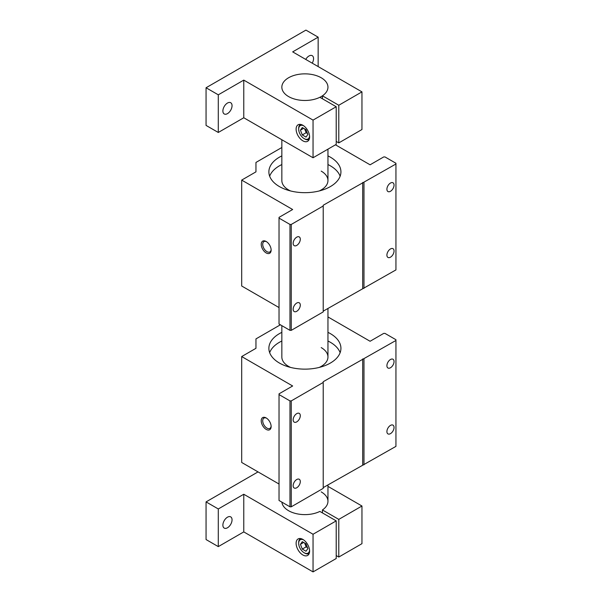 <?xml version="1.0" encoding="UTF-8"?>
<svg xmlns="http://www.w3.org/2000/svg" width="602" height="602" viewBox="0 0 602 602"><rect width="100%" height="100%" fill="white"/><g stroke="black" fill="none" stroke-linecap="round" stroke-linejoin="round"><path stroke-width="0.9" d="M218.293 132.47L218.293 94.823L206.057 87.757L206.057 125.412L218.293 132.47L243.772 117.759L313.048 157.762L336.217 144.382L336.217 106.735L319.865 97.291A23.057 13.312 180 0 1 288.599 96.576A23.057 13.312 180 0 1 281.841 87.17A23.057 13.312 180 0 1 296.079 74.866A23.057 13.312 180 0 1 321.205 77.756A23.057 13.312 180 0 1 327.955 87.17A23.057 13.312 180 0 1 313.725 99.465A23.057 13.312 180 0 1 288.599 96.576A23.057 13.312 180 0 1 281.841 87.17A23.057 13.312 180 0 1 296.079 74.866A23.057 13.312 180 0 1 321.205 77.756A23.057 13.312 180 0 1 327.955 87.17A23.057 13.312 180 0 1 322.431 95.808L322.431 98.773M232.048 105.704A6.479 3.74 -60 0 1 229.219 112.22A6.479 3.74 -60 0 1 224.23 113.959A6.479 3.74 -60 0 1 222.883 110.994A6.479 3.74 -60 0 1 225.712 104.47A6.479 3.74 -60 0 1 230.709 102.731A6.479 3.74 -60 0 1 232.048 105.704M305.741 59.417A6.479 3.74 -60 0 1 312.22 55.677A6.479 3.74 -60 0 1 313.567 58.642A6.479 3.74 -60 0 1 312.22 63.157M309.601 136.94A9.534 5.501 60 0 1 307.622 141.304A9.534 5.501 60 0 1 300.278 138.746A9.534 5.501 60 0 1 296.116 129.159A9.534 5.501 60 0 1 298.095 124.795A9.534 5.501 60 0 1 305.44 127.346A9.534 5.501 60 0 1 309.601 136.94M206.057 87.757L305.929 30.1L318.157 37.166L292.677 51.877L361.96 91.873L361.96 129.52L338.791 142.9L336.217 141.417M318.157 37.166L318.157 66.589M243.772 117.759L243.772 80.111L218.293 94.823M313.048 157.762L313.048 120.107L243.772 80.111M336.217 106.735L313.048 120.107M338.791 142.9L338.791 105.252L322.431 95.808M361.96 91.873L338.791 105.252M218.293 546.616L218.293 508.961L206.057 501.902L206.057 539.55L218.293 546.616L243.772 531.905L313.048 571.9L336.217 558.521L336.217 520.873L319.865 511.429A23.057 13.312 180 0 1 288.599 510.722A23.057 13.312 180 0 1 281.887 502.143M232.048 519.842A6.479 3.74 -60 0 1 229.219 526.366A6.479 3.74 -60 0 1 224.23 528.104A6.479 3.74 -60 0 1 222.883 525.132A6.479 3.74 -60 0 1 225.712 518.615A6.479 3.74 -60 0 1 230.709 516.877A6.479 3.74 -60 0 1 232.048 519.842M309.601 551.078A9.534 5.501 60 0 1 307.622 555.443A9.534 5.501 60 0 1 300.278 552.892A9.534 5.501 60 0 1 296.116 543.297A9.534 5.501 60 0 1 298.095 538.941A9.534 5.501 60 0 1 305.44 541.491A9.534 5.501 60 0 1 309.601 551.078M327.955 486.386L361.96 506.011L361.96 543.666L338.791 557.038L336.217 555.556M206.057 501.902L258.025 471.9M243.772 531.905L243.772 494.25L218.293 508.961M313.048 571.9L313.048 534.252L243.772 494.25M336.217 520.873L313.048 534.252M321.205 491.894A23.057 13.312 180 0 1 327.955 501.308A23.057 13.312 180 0 1 322.431 509.947L322.431 512.912M338.791 557.038L338.791 519.391L322.431 509.947M361.96 506.011L338.791 519.391M303.506 539.821A7.721 4.462 -120 0 0 298.682 543.297A7.721 4.462 -120 0 0 304.145 552.756A7.721 4.462 -120 0 0 309.563 550.318M304.793 553.133L304.145 552.756L304.793 553.133A8.646 4.989 60 0 0 309.119 553.562L309.187 553.524M298.682 543.297L298.682 542.545A8.646 4.989 60 0 1 300.473 538.587A8.646 4.989 60 0 1 300.541 538.549L300.473 538.587M305.997 551.229L307.848 548.588L305.997 543.817L302.287 541.672L300.436 544.313L302.287 549.084L305.997 551.229M304.657 543.042L306.14 546.864L307.479 547.632M306.14 546.864L302.287 549.084M303.649 542.455L300.436 544.313M309.563 136.172A7.721 4.462 60 0 1 304.145 138.61L304.145 138.61A7.721 4.462 60 0 1 298.682 129.152A7.721 4.462 60 0 1 303.506 125.675M300.473 124.441L300.541 124.403A8.646 4.989 -120 0 0 300.473 124.441A8.646 4.989 -120 0 0 298.682 128.399L298.682 129.152M304.793 138.987L304.145 138.61L304.793 138.987A8.646 4.989 -120 0 0 309.119 139.416A8.646 4.989 -120 0 0 309.187 139.378L309.119 139.416M305.997 129.671L307.848 134.449L305.997 137.083L302.287 134.946L300.436 130.167L302.287 127.534L305.997 129.671M303.649 128.316L300.436 130.167M307.479 133.493L306.14 132.718L302.287 134.946M306.14 132.718L304.657 128.903M266.174 417.946A7.013 4.048 -120 0 0 261.223 420.806A7.013 4.048 -120 0 0 266.174 429.392A7.013 4.048 -120 0 0 271.133 426.532A7.013 4.048 -120 0 0 266.174 417.946L266.174 417.946M266.566 418.187A5.952 3.439 -120 0 0 263.947 418.081A5.952 3.439 -120 0 0 263.036 422.852A5.952 3.439 -120 0 0 266.927 428.105A5.952 3.439 -120 0 0 269.899 428.398A5.952 3.439 -120 0 0 271.118 426.073M394.047 361.569A5.049 2.912 -60 0 1 391.842 366.648A5.049 2.912 -60 0 1 387.951 368.003A5.049 2.912 -60 0 1 386.905 365.692A5.049 2.912 -60 0 1 389.11 360.613A5.049 2.912 -60 0 1 393.001 359.259A5.049 2.912 -60 0 1 394.047 361.569M394.047 427.458A5.049 2.912 -60 0 1 391.842 432.537A5.049 2.912 -60 0 1 387.951 433.892A5.049 2.912 -60 0 1 386.905 431.581A5.049 2.912 -60 0 1 389.11 426.502A5.049 2.912 -60 0 1 393.001 425.147A5.049 2.912 -60 0 1 394.047 427.458M327.955 332.357A36.03 20.799 180 0 1 330.37 333.628A36.03 20.799 180 0 1 340.928 348.34A36.03 20.799 180 0 1 318.684 367.559A36.03 20.799 180 0 1 279.426 363.044A36.03 20.799 180 0 1 268.876 348.34A36.03 20.799 180 0 1 281.841 332.357M340.138 352.667A36.03 20.799 0 0 0 330.37 342.29A36.03 20.799 0 0 0 327.955 341.01M281.841 341.01A36.03 20.799 0 0 0 269.658 352.667M300.3 415.696A5.049 2.912 -60 0 1 298.095 420.775A5.049 2.912 -60 0 1 294.205 422.13A5.049 2.912 -60 0 1 293.159 419.82A5.049 2.912 -60 0 1 295.364 414.74A5.049 2.912 -60 0 1 299.254 413.386A5.049 2.912 -60 0 1 300.3 415.696M300.3 481.585A5.049 2.912 -60 0 1 298.095 486.664A5.049 2.912 -60 0 1 294.205 488.011A5.049 2.912 -60 0 1 293.159 485.701A5.049 2.912 -60 0 1 295.364 480.622A5.049 2.912 -60 0 1 299.254 479.275A5.049 2.912 -60 0 1 300.3 481.585M290.57 367.423A23.057 13.312 180 0 1 288.599 366.407A23.057 13.312 180 0 1 281.841 356.994L281.841 325.652M327.955 316.938L370.087 341.266L383.707 333.403L384.994 333.403L395.943 339.724L395.943 340.469L323.221 381.706L323.221 382.451L291.263 400.902L289.976 400.902L279.027 394.581L279.027 393.843L292.647 385.98L241.688 356.557L241.688 462.464L279.027 484.023M280.374 324.802L255.955 338.903L255.955 348.317L241.688 356.557M395.943 340.469L395.943 446.375L323.221 487.612M323.221 382.451L323.221 488.357L291.263 506.809L289.976 506.809L279.027 500.488L279.027 394.581M362.697 464.827L362.697 358.92M291.263 400.902L291.263 506.809M289.976 506.809L289.976 400.902M363.977 358.92L363.977 464.827M321.205 347.587A23.057 13.312 180 0 1 327.955 356.994A23.057 13.312 180 0 1 319.233 367.423M266.174 241.485A7.013 4.048 -120 0 0 261.223 244.344A7.013 4.048 -120 0 0 266.174 252.93A7.013 4.048 -120 0 0 271.133 250.071A7.013 4.048 -120 0 0 266.174 241.485L266.174 241.485M266.566 241.726A5.952 3.439 -120 0 0 263.947 241.62A5.952 3.439 -120 0 0 263.036 246.391A5.952 3.439 -120 0 0 266.927 251.644A5.952 3.439 -120 0 0 269.899 251.937A5.952 3.439 -120 0 0 271.118 249.612M394.047 185.107A5.049 2.912 -60 0 1 391.842 190.187A5.049 2.912 -60 0 1 387.951 191.541A5.049 2.912 -60 0 1 386.905 189.231A5.049 2.912 -60 0 1 389.11 184.152A5.049 2.912 -60 0 1 393.001 182.797A5.049 2.912 -60 0 1 394.047 185.107M394.047 250.996A5.049 2.912 -60 0 1 391.842 256.076A5.049 2.912 -60 0 1 387.951 257.43A5.049 2.912 -60 0 1 386.905 255.12A5.049 2.912 -60 0 1 389.11 250.041A5.049 2.912 -60 0 1 393.001 248.686A5.049 2.912 -60 0 1 394.047 250.996M327.955 155.895A36.03 20.799 180 0 1 330.37 157.167A36.03 20.799 180 0 1 340.928 171.879A36.03 20.799 180 0 1 318.684 191.09A36.03 20.799 180 0 1 279.426 186.582A36.03 20.799 180 0 1 268.876 171.879A36.03 20.799 180 0 1 281.841 155.895M340.138 176.205A36.03 20.799 0 0 0 330.37 165.828A36.03 20.799 0 0 0 327.955 164.549M281.841 164.549A36.03 20.799 0 0 0 269.658 176.205M300.3 239.235A5.049 2.912 -60 0 1 298.095 244.314A5.049 2.912 -60 0 1 294.205 245.661A5.049 2.912 -60 0 1 293.159 243.351A5.049 2.912 -60 0 1 295.364 238.272A5.049 2.912 -60 0 1 299.254 236.925A5.049 2.912 -60 0 1 300.3 239.235M300.3 305.116A5.049 2.912 -60 0 1 298.095 310.196A5.049 2.912 -60 0 1 294.205 311.55A5.049 2.912 -60 0 1 293.159 309.24A5.049 2.912 -60 0 1 295.364 304.16A5.049 2.912 -60 0 1 299.254 302.806A5.049 2.912 -60 0 1 300.3 305.116M290.57 190.962A23.057 13.312 180 0 1 288.599 189.946A23.057 13.312 180 0 1 281.841 180.532L281.841 139.739M335.472 144.811L370.087 164.805L383.707 156.941L384.994 156.941L395.943 163.262L395.943 164L323.221 205.244L323.221 205.989L291.263 224.441L289.976 224.441L279.027 218.12L279.027 217.375L292.647 209.511L241.688 180.096L241.688 286.003L279.027 307.562M281.841 147.498L255.955 162.442L255.955 171.856L241.688 180.096M395.943 164L395.943 269.907L323.221 311.151M323.221 205.989L323.221 311.896L291.263 330.347L289.976 330.347L279.027 324.026L279.027 218.12M362.697 288.366L362.697 182.459M291.263 224.441L291.263 330.347M289.976 330.347L289.976 224.441M363.977 182.459L363.977 288.366M321.205 171.118A23.057 13.312 180 0 1 327.955 180.532A23.057 13.312 180 0 1 319.233 190.962M327.955 149.153L327.955 180.532M327.955 308.42L327.955 356.994M327.955 484.881L327.955 501.308"/></g></svg>
